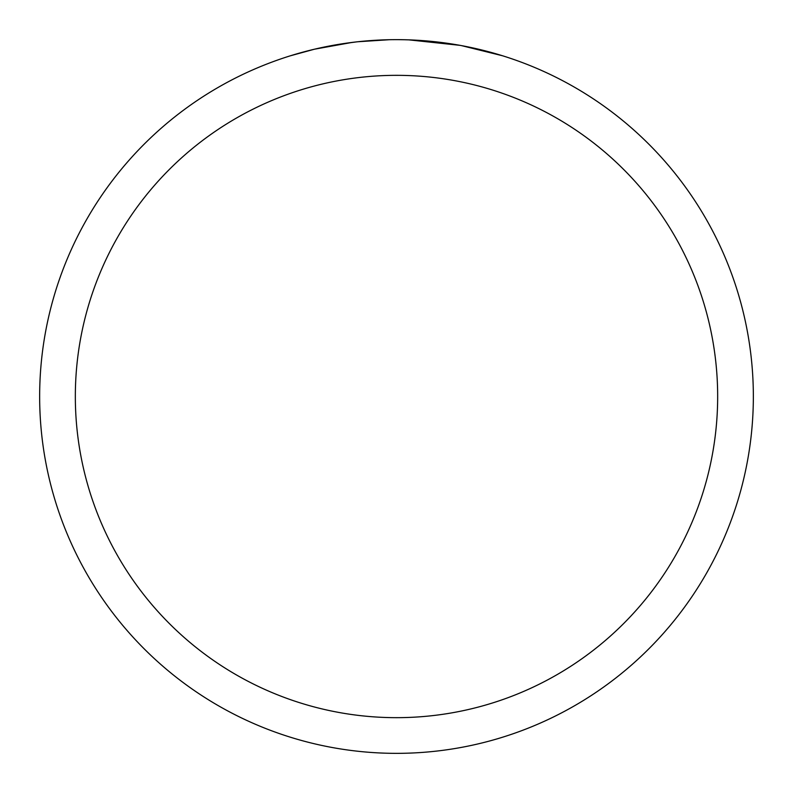 <?xml version="1.0" encoding="UTF-8"?>
<svg xmlns="http://www.w3.org/2000/svg" width="793" height="793" viewBox="0 0 793 793"><rect width="100%" height="100%" fill="white"/><g stroke="black" fill="none" stroke-linecap="round" stroke-linejoin="round"><path stroke-width="1.19" d="M396.5 75.335A321.165 321.165 0 0 1 717.665 396.5A321.165 321.165 0 0 1 396.5 717.665A321.165 321.165 0 0 1 75.335 396.5A321.165 321.165 0 0 1 396.5 75.335M396.5 39.65A356.85 356.85 0 0 1 753.35 396.5A356.85 356.85 0 0 1 396.5 753.35A356.85 356.85 0 0 1 39.65 396.5A356.85 356.85 0 0 1 396.5 39.65M398.096 39.65L404.876 39.749M411.884 39.987L419.507 40.393M461.576 45.637L502.544 55.768M459.89 45.33L408.91 39.868M403.617 39.719L408.573 39.858M440.442 42.366L441.949 42.554M356.255 41.93L342.784 43.714M290.476 55.768L314.415 49.216L351.904 42.455M370.341 40.612L376.021 40.245M389.274 39.719L357.93 41.742M321.69 47.58L339.553 44.22M361.598 41.365L367.506 40.83M368.834 40.721L380.462 40.017"/></g></svg>
